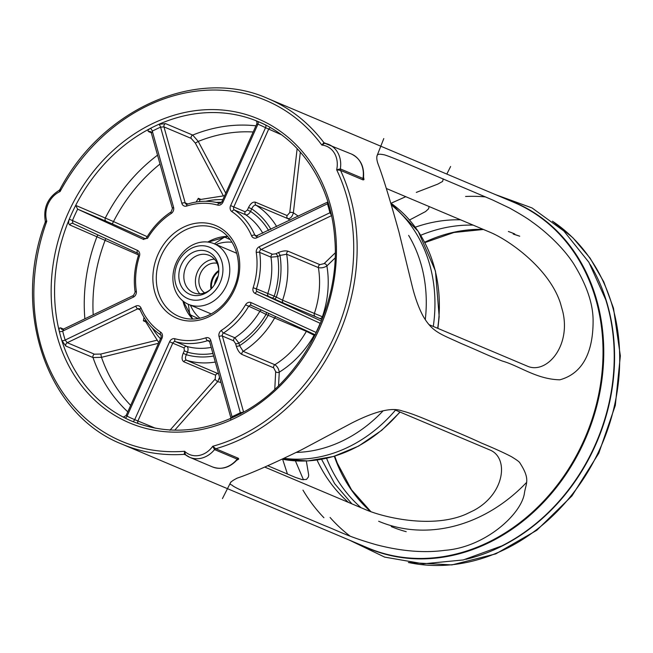 <?xml version="1.0" encoding="UTF-8"?>
<svg xmlns="http://www.w3.org/2000/svg" width="653" height="653" viewBox="0 0 653 653"><rect width="100%" height="100%" fill="white"/><g stroke="black" fill="none" stroke-linecap="round" stroke-linejoin="round"><path stroke-width="0.98" d="M236.688 460.3L238.688 459.116L238.427 458.308L215.776 448.75A187.566 157.128 -67.1 0 0 340.531 170.392A2.498 2.098 112.9 0 1 340.344 168.907L336.662 169.788L340.531 170.392L363.174 179.95L363.982 179.542L363.55 177.11M398.967 232.011C389.865 199.214 382.887 176.506 378.014 163.87C376.675 159.961 376.438 157.087 377.303 155.267C377.663 154.084 379.85 153.92 383.858 154.769C384.821 154.663 396.632 159.218 412.818 166.115L492.623 199.981L509.691 208.111C520.71 214.274 528.13 218.853 531.942 221.84C541.876 228.73 561.213 244.63 573.489 263.502C586.386 284.333 592.924 303.147 593.095 319.954C593.316 346.58 586.027 372.626 559.817 379.817C536.407 379.262 519.723 365.99 502.239 361.027C484.787 354.13 481.049 351.877 460.887 343.372C439.91 333.683 432.384 332.083 423.022 315.97C418.9 308.167 415.39 298.65 412.508 287.418L398.967 232.011M287.451 474.045L282.635 459.279M437.91 328.394L439.175 316.623L435.461 271.068L418.246 231.415L391.016 203.254L405.774 196.684M416.296 192.406L437.722 184.138L442.612 181.436L443.224 178.857M301.311 449.917L351.714 423.062C375.295 411.096 392.143 407.064 402.264 410.974C408.77 412.565 419.014 416.385 433.004 422.418C452.023 430.009 468.217 436.906 481.579 443.109C494.248 448.366 504.149 452.864 511.291 456.602C516.743 459.875 519.641 462.038 519.984 463.083C530.995 480.077 525.608 483.342 524.277 494.141C520.278 515.462 484.11 547.451 444.954 550.316C424.23 553.156 401.244 551.279 375.997 544.659C347.674 536.513 339.144 531.305 324.606 525.6L267.991 501.757C255.682 496.443 234.272 487.889 232.027 485.114C228.395 484.036 230.109 481.71 237.17 478.143C250.442 473.703 271.819 464.291 301.311 449.917M326.043 143.562L323.912 142.664L321.847 145.064L324.639 143.244A2.498 2.098 112.9 0 1 323.912 142.664A187.566 157.128 -67.1 0 0 267.983 98.587L513.87 202.373A187.566 157.128 112.9 0 1 583.733 440.775A187.566 157.128 112.9 0 1 367.998 547.981L122.111 444.195A187.566 157.128 -67.1 0 0 184.228 454.349L185.762 455.002M324.868 143.317L351.469 154.043C360.407 158.532 364.407 166.45 363.476 177.779L362.995 178.465L340.344 168.907A25.01 20.953 -67.1 0 0 328.818 144.476A25.01 20.953 -67.1 0 0 325.039 143.366M215.776 448.75L212.747 446.277L214.551 449.59A2.498 2.098 112.9 0 1 215.776 448.75M45.457 222.763L46.779 221.245A22.504 18.855 112.9 0 1 60.1 191.525L58.999 190.456L59.896 189.566M45.563 221.228L46.779 221.245A185.068 155.03 112.9 0 0 184.619 451.272L184.228 454.349A2.498 2.098 112.9 0 1 185.036 454.48L185.485 454.749L184.619 451.272A22.504 18.855 112.9 0 0 212.747 446.277A185.068 155.03 112.9 0 0 336.662 169.788A22.504 18.855 112.9 0 0 321.847 145.064A185.068 155.03 112.9 0 0 60.1 191.525L60.394 189.435M185.485 454.749A25.01 20.953 -67.1 0 0 189.803 457.353A25.01 20.953 -67.1 0 0 214.551 449.59L237.202 459.149L237.031 459.9C229.636 467.752 221.44 470.087 212.454 466.911A25.01 20.953 112.9 0 0 237.202 459.149A2.498 2.098 112.9 0 1 238.427 458.308M264.816 467.099L365.386 509.544C383.686 517.535 432.041 528.889 465.834 514.27L473.817 510.434C505.308 493.66 509.062 457.247 489.562 449.844L394.885 409.88M429.103 206.536L428.613 208.772L425.576 211.556L409.529 220.004M306.33 460.994L308.689 475.017L308.396 477.025L306.469 479.441L302.094 479.604L295.474 477.425L267.901 465.785M429.07 324.663L527.11 366.047C545.99 374.855 571.073 346.923 562.829 311.824L560.429 303.204C549.002 267.893 508.23 239.627 489.717 232.117L386.29 188.464M77.756 209.205L112.308 223.897L113.5 221.563L75.683 205.377L77.658 209.156A2.498 2.098 -67.1 0 0 77.756 209.205L143.089 239.218L146.607 238.402M147.186 236.672L113.5 221.563A157.553 131.988 -67.1 0 1 160.001 164.034M63.488 329.088L60.778 327.937C59.301 327.586 58.819 328.769 59.333 331.504A162.556 136.175 112.9 0 1 69.275 219.204A162.556 136.175 112.9 0 1 75.683 205.377A162.556 136.175 112.9 0 1 150.361 128.404C147.994 129.8 147.447 130.902 148.729 131.694A2.498 2.098 -67.1 0 1 150.451 131.555L151.553 132.869L152.304 131.131A160.058 134.085 112.9 0 1 160.581 127.147L163.968 126.894L191.133 138.363L195.337 143.097L198.251 141.415L192.708 135.073L165.544 123.613L158.769 124.356A162.556 136.175 112.9 0 1 257.625 121.36L256.172 120.87M137.693 253.209A2.498 1.363 -65.3 0 1 137.677 253.201L72.883 223.432L72.467 220.534L69.275 219.204C68.255 222.118 68.467 224.044 69.895 224.983L138.493 254.915M123.49 416.941L124.739 417.871A162.556 136.175 112.9 0 1 61.864 340.572L65.847 346.074L93.004 357.542L101.493 357.322L158.491 343.29M105.851 238.582L105.255 239.969A157.553 131.988 -67.1 0 0 93.199 314.803M156.687 340.27L100.791 354.057L94.407 354.179L67.251 342.711L65.169 340.042A160.058 134.085 112.9 0 1 62.68 331.112L63.504 329.316M133.326 297.148A2.498 0.988 -115.7 0 1 133.498 295.425L135.13 292.193A2.498 0.8 -8.3 0 1 136.346 291.303A5.004 4.187 -67.1 0 1 133.326 297.148L62.68 331.112A2.498 0.906 -13.9 0 1 59.333 331.504A162.556 136.175 -67.1 0 0 61.864 340.572A2.498 0.971 162.6 0 0 65.169 340.042L135.816 306.077A5.004 4.187 -67.1 0 1 140.999 307.971A2.498 1.061 156.8 0 0 139.962 309.489C144.623 320.231 151.496 328.671 160.581 334.826A2.498 1.347 -56.2 0 1 160.72 332.214A70.271 58.868 112.9 0 1 140.999 307.971M145.399 321.292L145.831 320.174M100.791 354.057L101.493 357.322A157.553 131.988 -67.1 0 0 130.665 405.374M155.455 428.229L134.698 419.65A160.058 134.085 112.9 0 1 127.082 416.149L126.535 415.594M160.72 332.214A5.004 4.187 -67.1 0 1 161.993 338.254L127.082 416.149A2.498 1.363 -63.2 0 1 124.739 417.871A162.556 136.175 -67.1 0 0 131.841 421.161A162.556 136.175 -67.1 0 0 132.477 421.422A2.498 1.363 112.5 0 0 134.698 419.65L169.609 341.748A5.004 4.187 -67.1 0 1 174.939 338.744A2.498 1.355 105.6 0 0 175.437 341.658A72.777 60.966 -67.1 0 0 207.54 340.678A2.498 2.098 112.9 0 1 208.854 340.719L209.613 341.707A2.498 0.939 164.4 0 1 210.764 340.507A5.004 4.187 -67.1 0 0 205.94 337.805A70.271 58.868 112.9 0 1 174.939 338.744M138.363 423.675A2.498 2.098 -67.1 0 1 137.954 420.842L172.767 343.16L184.097 347.935L184.317 350.767L187.484 352.179C188.423 349.282 188.178 347.372 186.758 346.433L175.437 341.658A2.498 2.098 112.9 0 0 172.767 343.16L169.609 341.748M184.317 350.767L183.183 353.297L186.35 354.71L187.484 352.179A77.78 65.153 -67.1 0 0 212.894 353.461M183.183 353.297C181.534 357.566 181.763 360.391 183.868 361.786A2.498 2.098 112.9 0 1 186.578 360.293C185.183 359.37 185.101 357.509 186.35 354.71A80.531 67.463 -67.1 0 0 213.604 356.007M183.868 361.786L215.596 375.181L215.147 379.083A2.498 1.012 -138.6 0 0 217.735 381.597L219.539 377.254M218.584 373.843L186.578 360.293A85.527 71.65 -67.1 0 0 215.294 362.056M174.759 430.164L217.735 381.597A93.036 77.936 -67.1 0 0 221.008 382.519M321.121 321.815L320.15 323.317A160.058 134.085 112.9 0 1 316.06 332.442L251.062 302.584A5.004 4.187 -67.1 0 0 245.52 304.804A70.271 58.868 112.9 0 1 221.391 330.377A5.004 4.187 -67.1 0 0 219.041 336.524A2.498 0.939 164.4 0 1 222.371 336.058L243.585 412.043L240.312 412.72A160.058 134.085 112.9 0 1 232.035 416.696L231.162 418.018M210.764 340.507L232.035 416.696A2.498 1.02 -113.9 0 1 232.133 417.838M240.451 414.051A2.498 0.963 62.6 0 0 240.312 412.72L219.041 336.524M221.391 330.377A2.498 0.857 56.9 0 0 223.546 332.989A2.498 2.098 112.9 0 0 222.371 336.058L233.692 340.842L235.578 343.625A2.498 0.939 164.4 0 0 238.908 343.16L234.868 337.764L223.546 332.989A72.777 60.966 -67.1 0 0 248.532 306.51A2.498 2.098 112.9 0 1 251.274 305.384A2.498 1.363 114.7 0 0 251.299 305.4L315.285 334.793L251.283 305.384A2.498 1.363 114.7 0 1 251.062 302.584M235.578 343.625L236.272 346.098A2.498 0.939 164.4 0 0 239.594 345.633L238.908 343.16A77.78 65.153 -67.1 0 0 266.04 314.403L306.371 331.34L314.86 335.634M236.272 346.098C237.627 350.269 239.512 353.053 241.928 354.432A2.498 2.098 112.9 0 1 243.145 351.338L239.594 345.633A80.531 67.463 -67.1 0 0 268.154 315.375A2.498 1.363 -65.3 0 0 268.456 313.277M241.928 354.432L273.656 367.827L275.688 371.655A2.498 1.861 -177.1 0 0 279.264 372.177C278.758 368.88 277.288 366.398 274.872 364.725L243.145 351.338A85.527 71.65 -67.1 0 0 274.644 317.946A2.498 2.098 -67.1 0 1 276.023 316.754M278.553 385.694L279.264 372.177A93.036 77.936 -67.1 0 0 314.093 335.267A2.498 2.228 -64.3 0 0 314.371 334.369M316.06 332.442L315.595 334.156M266.342 312.305A2.498 1.363 -65.3 0 1 266.04 314.403L259.853 311.285A2.498 2.098 -67.1 0 1 261.453 310.061M320.452 323.439L255.16 293.458A5.004 4.187 -67.1 0 1 253.16 287.761L256.441 288.863A72.777 60.966 -67.1 0 0 259.665 252.385A2.498 0.8 171.7 0 0 256.27 252.548A70.271 58.868 112.9 0 1 253.16 287.761M321.415 321.096L257.437 291.703L271.942 297.899A2.498 1.363 114.7 0 0 274.219 296.144L256.441 288.863A2.498 2.098 112.9 0 0 257.437 291.703A2.498 1.363 114.7 0 0 255.16 293.458M271.942 297.899L274.056 298.87A2.498 1.363 114.7 0 0 276.333 297.115L274.219 296.144A77.78 65.153 -67.1 0 0 277.729 256.539L280.023 255.429L286.667 254.221L318.395 267.616C321.284 268.228 324.108 267.665 326.884 265.926L335.054 258.017M274.056 298.87L283.582 303.106A2.498 2.098 112.9 0 1 282.594 300.209L276.333 297.115A80.531 67.463 -67.1 0 0 280.023 255.429A2.498 0.988 -115.7 0 0 278.137 252.67L275.844 253.772A2.498 0.988 -115.7 0 1 277.729 256.539L270.987 257.168A2.498 2.098 -67.1 0 1 272.497 254.246L261.176 249.462L331.512 215.645M283.582 303.106L319.268 318.272A2.498 2.228 115.7 0 0 322.386 316.762L282.594 300.209A85.527 71.65 -67.1 0 0 286.667 254.221A2.498 2.098 -67.1 0 1 288.169 251.258C285.492 250.474 282.145 250.948 278.137 252.67M322.982 317.056L322.386 316.762A93.036 77.936 -67.1 0 0 326.884 265.926A2.498 1.902 -134 0 0 324.108 263.608L319.897 264.645A2.498 2.098 -67.1 0 0 318.395 267.616A85.527 71.65 -67.1 0 1 314.322 313.603A2.498 2.098 112.9 0 0 315.309 316.493M327.888 202.201L327.447 203.809A160.058 134.085 112.9 0 1 329.936 212.739L331.626 215.596M256.27 252.548A5.004 4.187 -67.1 0 1 259.298 246.703L329.936 212.739A2.498 0.906 166.1 0 0 330.745 212.258M328.304 203.205A2.498 0.971 -17.4 0 1 327.447 203.809L256.8 237.774A5.004 4.187 -67.1 0 1 251.617 235.88A2.498 1.061 -23.2 0 1 254.841 235.121A72.777 60.966 -67.1 0 0 234.427 210.021A2.498 1.347 123.8 0 0 231.905 211.637A70.271 58.868 112.9 0 1 251.617 235.88M257.176 124.07L257.919 124.201A160.058 134.085 112.9 0 1 265.534 127.702L281.239 134.657M231.905 211.637A5.004 4.187 -67.1 0 1 230.623 205.597L265.534 127.702A2.498 1.363 116.8 0 0 265.469 124.976M297.148 148.639L289.761 212.584A2.498 1.077 -173.4 0 1 293.368 212.837L300.339 152.116M289.761 212.584L287.132 215.572A2.498 2.098 -67.1 0 0 287.802 218.616C290.356 218.755 292.209 216.829 293.368 212.837A93.036 77.936 -67.1 0 1 298.241 216.208M287.132 215.572L255.405 202.177C252.915 201.638 250.63 203.401 248.54 207.483L251.699 208.887C252.964 206.087 254.425 204.862 256.074 205.222L287.802 218.616A85.527 71.65 -67.1 0 1 290.079 220.134M248.54 207.483L247.405 210.013L250.564 211.417L251.699 208.887A80.531 67.463 -67.1 0 1 270.93 229.342M247.405 210.013L245.112 211.784A2.498 2.098 -67.1 0 0 245.748 214.804C247.43 215.172 249.03 214.045 250.564 211.417A77.78 65.153 -67.1 0 1 268.579 230.476M265.363 124.919A162.556 136.175 -67.1 0 0 258.262 121.629A162.556 136.175 -67.1 0 0 257.625 121.36A2.498 1.363 -67.5 0 1 257.919 124.201L223.008 202.095A5.004 4.187 -67.1 0 1 217.678 205.107A2.498 1.355 -74.4 0 1 219.612 203.23A2.498 1.355 -74.4 0 1 219.702 203.254M187.599 204.234A2.498 1.11 72.1 0 0 187.166 204.193A2.498 1.11 72.1 0 0 186.676 206.046A5.004 4.187 -67.1 0 1 181.852 203.344L160.581 127.147A2.498 1.02 66.1 0 0 158.769 124.356A162.556 136.175 -67.1 0 0 150.361 128.404A2.498 0.963 -117.4 0 1 152.304 131.131L173.576 207.328A5.004 4.187 -67.1 0 1 171.225 213.474A2.498 0.857 -123.1 0 1 171.119 211.915L172.425 208.527A2.498 0.939 -15.6 0 1 173.576 207.328M225.767 193.166L198.251 141.415A157.553 131.988 -67.1 0 1 253.184 131.996M199.418 201.589L199.973 199.573L199.426 199.622A2.498 2.098 -67.1 0 1 198.341 198.316L196.129 202.022M406.215 531.673A158.81 133.032 112.9 0 1 391.237 526.571M361.076 507.724A158.81 133.032 112.9 0 1 326.582 458.284M420.712 235.268A158.81 133.032 112.9 0 1 473.123 225.114M508.369 231.497A158.81 133.032 112.9 0 1 514.744 233.954M526.408 482.616A158.81 133.032 112.9 0 1 378.658 521.257M348.49 502.41A158.81 133.032 112.9 0 1 317.031 460.03M415.3 227.203A158.81 133.032 112.9 0 1 460.536 219.8M190.415 305.155A42.518 35.613 -67.1 0 0 199.949 318.215A42.518 35.613 -67.1 0 1 190.415 305.155M232.011 242.247A42.518 35.613 -67.1 0 0 216.004 244.524A42.518 35.613 -67.1 0 1 232.011 242.247M217.123 263.298A16.26 13.615 -67.1 0 0 200.373 273.64A16.26 13.615 -67.1 0 0 204.65 292.854M214.445 259.151A20.259 16.97 -67.1 0 0 197.279 272.334A20.259 16.97 -67.1 0 0 199.81 293.826M210.984 289.059A16.26 13.615 -67.1 0 1 218.82 270.489A20.259 16.97 -67.1 0 0 216.225 261.584A20.259 16.97 -67.1 0 0 209.221 255.388A20.259 16.97 -67.1 0 0 185.705 267.452A20.259 16.97 -67.1 0 0 193.468 292.715A20.259 16.97 -67.1 0 0 211.009 289.034M215.833 258.743A23.149 19.386 112.9 0 1 218.828 269.762A23.149 19.386 112.9 0 1 210.47 289.565A23.149 19.386 112.9 0 1 182.301 287.997A23.149 19.386 112.9 0 1 187.917 255.739A23.149 19.386 112.9 0 1 215.833 258.743M216.306 299.025A32.903 27.565 -67.1 0 0 229.75 268.587A32.903 27.565 -67.1 0 0 214.135 243.732A32.903 27.565 -67.1 0 0 175.943 263.33A32.903 27.565 -67.1 0 0 188.546 304.363A32.903 27.565 -67.1 0 0 216.306 299.025M211.515 294.168A27.899 23.377 112.9 0 1 174.726 277.264A27.899 23.377 112.9 0 1 210.233 247.528A27.899 23.377 112.9 0 1 211.515 294.168M236.802 253.299A32.903 27.565 -67.1 0 0 236.786 253.291L214.135 243.732M211.197 313.922A32.903 27.565 -67.1 0 0 211.213 313.93L188.546 304.363M214.388 243.838L224.599 237.039L230.272 239.684M198.243 318.542L189.827 314.624L188.333 304.274M552.74 221.391A187.566 157.128 112.9 0 1 612.824 307.587A187.566 157.128 112.9 0 1 571.44 495.374A187.566 157.128 112.9 0 1 408.737 562.56M465.834 559.327A187.566 157.128 -67.1 0 0 595.267 445.648A187.566 157.128 -67.1 0 0 607.682 305.416A187.566 157.128 -67.1 0 0 590.247 264.555M361.395 545.19A187.795 157.316 -67.1 0 0 584.435 441.077A187.795 157.316 -67.1 0 0 507.267 199.581M302.976 490.125A187.795 157.316 -67.1 0 0 323.937 517.756M495.268 194.521L532.032 207.94L563.865 231.015L588.884 262.269L605.764 299.776A187.795 157.316 112.9 0 1 594.916 445.501A187.795 157.316 112.9 0 1 501.888 545.875L463.238 559.947L423.397 563.817L384.65 557.107L349.396 540.129M350.098 536.121A187.795 157.316 112.9 0 1 330.075 517.478M465.581 196.48A187.795 157.316 112.9 0 1 485.612 196.928M363.174 179.95A2.498 2.098 112.9 0 1 362.995 178.465A25.01 20.953 112.9 0 0 351.469 154.043M65.145 220.143A165.054 138.273 -67.1 0 0 86.922 392.118A165.054 138.273 -67.1 0 0 239.169 416.059A165.054 138.273 -67.1 0 0 300.666 149.602A165.054 138.273 -67.1 0 0 65.145 220.143M106.178 221.204A2.498 2.098 112.9 0 1 105.362 217.906A162.556 136.175 -67.1 0 1 157.528 155.161M112.308 223.897L145.676 238.884M143.831 239.512L143.089 239.218M255.952 125.825A162.556 136.175 -67.1 0 0 192.708 135.073A2.498 2.098 112.9 0 0 191.133 138.363M148.729 131.694L151.276 132.771M98.187 235.056A2.498 2.098 -67.1 0 0 97.052 236.443A162.556 136.175 -67.1 0 0 84.874 318.803M94.407 354.179A2.498 2.098 -67.1 0 0 93.004 357.542A162.556 136.175 -67.1 0 0 127.776 411.823M183.779 227.056A50.265 42.11 -67.1 0 0 166.548 311.677A50.265 42.11 -67.1 0 0 238.598 277.035A50.265 42.11 -67.1 0 0 183.779 227.056M185.664 229.823A47.767 40.013 112.9 0 1 216.143 228.452C235.447 235.839 244.426 263.763 234.345 287.165C228.468 300.894 219.351 310.502 206.993 315.97C197.214 319.937 187.876 320.101 178.995 316.46A47.767 40.013 112.9 0 1 156.442 274.309A47.767 40.013 112.9 0 1 185.664 229.823M136.346 291.303A70.271 58.868 112.9 0 1 139.464 256.082A5.004 4.187 -67.1 0 0 137.457 250.393L72.467 220.534A160.058 134.085 112.9 0 1 77.658 209.156M186.676 206.046A70.271 58.868 112.9 0 1 217.678 205.107M147.439 238.467A70.271 58.868 112.9 0 1 171.225 213.474M227.53 236.402A47.767 40.013 -67.1 0 0 207.776 242.059M182.913 300.976A47.767 40.013 -67.1 0 0 192.635 319.072M72.85 223.416A2.498 2.098 -67.1 0 0 72.834 223.408L137.677 253.201A2.498 1.363 -65.3 0 1 137.457 250.393M72.826 223.408A2.498 2.098 -67.1 0 0 69.895 224.983M139.464 256.082L138.338 255.854C134.485 268.032 133.416 280.145 135.13 292.193M60.778 327.937A2.498 2.098 -67.1 0 0 61.904 329.39A2.498 2.098 -67.1 0 0 61.913 329.39L63.031 329.316L133.498 295.425M135.816 306.077A2.498 0.988 -115.7 0 0 137.693 308.836L67.251 342.711A2.498 2.098 -67.1 0 0 65.847 346.074M140.117 309.857L137.693 308.836A2.498 2.098 112.9 0 1 139.293 308.763L139.962 309.489M144.011 317.366L143.415 320.852A2.498 2.098 112.9 0 1 144.99 320.778L145.399 321.3M143.415 320.852L145.578 321.766M161.993 338.254L160.964 337.764C161.332 335.618 161.209 334.638 160.581 334.826A2.498 1.347 -56.2 0 0 160.711 334.891M184.097 347.935A2.498 2.098 112.9 0 1 186.758 346.433A72.777 60.966 -67.1 0 0 211.205 347.404M215.596 375.181A2.498 2.098 112.9 0 1 218.298 373.687A85.527 71.65 -67.1 0 0 218.559 373.769M215.147 379.083L169.927 430.254M209.556 341.535L207.54 340.678A2.498 1.11 -107.9 0 1 205.94 337.805M233.692 340.842A2.498 2.098 112.9 0 1 234.868 337.764A72.777 60.966 -67.1 0 0 259.853 311.285L245.52 304.804M273.656 367.827A2.498 2.098 112.9 0 1 274.872 364.725A85.527 71.65 -67.1 0 0 306.371 331.34A2.498 2.098 -67.1 0 1 306.722 330.859M275.688 371.655L274.774 389.286M268.758 296.486A2.498 2.098 112.9 0 1 267.763 293.638A72.777 60.966 -67.1 0 0 270.987 257.168L259.665 252.385A2.498 2.098 112.9 0 1 261.176 249.462A2.498 0.988 64.3 0 1 259.298 246.703M319.268 318.272L322.011 319.595M335.185 252.915L324.108 263.608M319.897 264.645L288.169 251.258M275.844 253.772L272.497 254.246M257.437 236.076A2.498 0.988 64.3 0 0 256.98 236.051A2.498 0.988 64.3 0 0 256.8 237.774M327.48 202.152L255.837 236.149A2.498 2.098 112.9 0 1 254.841 235.121L257.004 236.035M262.832 233.235A72.777 60.966 -67.1 0 0 245.748 214.804L234.427 210.021A2.498 2.098 112.9 0 1 233.79 207.001L268.603 129.318A2.498 2.098 -67.1 0 1 270.628 127.759M230.623 205.597L245.112 211.784M255.405 202.177A2.498 2.098 -67.1 0 0 256.074 205.222A85.527 71.65 -67.1 0 1 276.684 226.575M186.954 204.332A2.498 2.098 112.9 0 1 186.276 204.193L187.166 204.193C198.234 200.675 209.05 200.349 219.612 203.23C219.792 203.809 220.583 203.271 221.987 201.606L223.008 202.095M186.276 204.193A2.498 2.098 112.9 0 1 185.183 202.879L163.968 126.894A2.498 2.098 -67.1 0 1 165.544 123.613M181.852 203.344A2.498 0.939 -15.6 0 1 185.183 202.879L187.811 203.989M195.337 143.097L223.253 195.671M200.716 199.32L198.341 198.316M160.409 334.703A77.78 65.153 -67.1 0 0 161.095 335.487M152.337 328.026A80.531 67.463 -67.1 0 0 160.499 338.801M221.555 202.316A77.78 65.153 -67.1 0 0 216.249 202.406M222.853 199.663A80.531 67.463 -67.1 0 0 205.834 201.287M519.723 236.206A158.81 133.032 -67.1 0 0 513.225 234.052M483.187 229.358A158.81 133.032 -67.1 0 0 424.646 242.222M334.312 456.251A158.81 133.032 -67.1 0 0 370.708 511.601M284.316 458.373A141.301 118.373 -67.1 0 0 377.124 428.376A141.301 118.373 -67.1 0 0 395.481 410.133M433.29 326.443A141.301 118.373 -67.1 0 0 391.596 205.164M296.405 452.423A136.297 114.177 -67.1 0 0 370.488 422.744A136.297 114.177 -67.1 0 0 383.131 410.802M425.283 319.684A136.297 114.177 -67.1 0 0 408.639 235.406M399.881 411.994A141.301 118.373 112.9 0 1 381.523 430.237A141.301 118.373 112.9 0 1 282.471 459.239M391.025 203.271A141.301 118.373 112.9 0 1 437.69 328.304M215.67 282.676A14.007 11.73 112.9 0 1 217.514 278.3M214.519 284.651A14.276 11.958 112.9 0 1 218.126 276.097M218.796 271.354A15.99 13.395 -67.1 0 0 211.588 288.43M552.454 221.171L572.836 237.708L590.092 258.115L603.764 281.835L613.502 308.232L620.35 355.877L615.314 405.415L598.785 453.255L571.955 495.921L536.774 530.301L495.774 553.883L451.909 564.91L408.386 562.511M45.212 222.338L45.277 221.057C43.196 207.817 47.767 197.606 58.982 190.439M267.983 98.587C197.41 66.72 102.521 108.406 59.864 189.574M45.188 222.314C11.574 311.514 47.212 414.941 122.111 444.195M185.297 454.627L189.803 457.353L212.454 466.911M230.868 481.947L222.436 498.598M446.823 174.073L450.619 166.499M383.801 138.542L376.912 156.1M171.119 211.915C161.054 218.526 152.769 227.293 146.256 238.214L143.334 239.316L143.88 239.537M258.262 121.629C301.074 139.187 331.161 184.856 334.72 238.092C340.997 307.522 299.286 384.503 239.276 414.369C202.357 432.841 166.548 435.102 131.841 421.161M137.677 253.201C138.248 252.997 138.469 253.878 138.338 255.854M126.135 415.488L123.646 417.014M230.836 417.716L230.623 419.144M327.447 202.169L327.888 201.867M221.987 201.606L256.833 123.85C257.086 122.029 256.727 120.96 255.731 120.666L256.245 120.895M172.425 208.527L151.194 132.486M230.844 417.749L209.613 341.707M126.119 415.52L160.964 337.764M158.777 342.654L145.39 321.3M227.579 236.459L208.185 242.116M183.232 301.229L192.717 319.072M224.632 195.696L199.973 199.565M519.739 236.215L513.258 234.076M483.44 229.472L453.957 232.476L424.85 242.606M334.728 456.129L337.283 463.075L351.543 489.823L370.904 511.666M321.578 459.304L334.638 483.644L351.885 503.847M303.457 479.8L295.417 460.879M400.093 412.084L381.801 430.245L358.619 446.081L333.585 456.463L307.824 460.92L282.455 459.247"/></g></svg>
